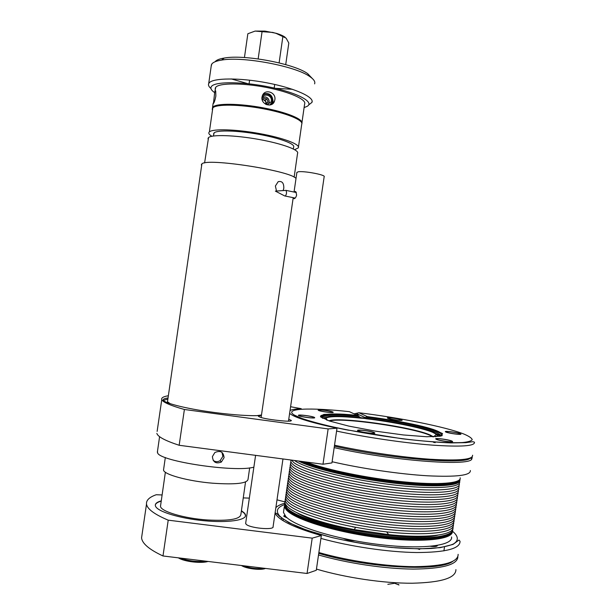 <?xml version="1.0" encoding="UTF-8"?>
<svg xmlns="http://www.w3.org/2000/svg" width="616" height="616" viewBox="0 0 616 616"><rect width="100%" height="100%" fill="white"/><g stroke="black" fill="none" stroke-linecap="round" stroke-linejoin="round"><path stroke-width="0.92" d="M280.519 518.957L282.259 518.364M318.872 552.537C347.84 560.868 386.201 566.535 414.56 566.666C443.689 566.273 458.219 562.169 458.142 554.338M318.749 553.337C367.767 568.106 439.308 571.81 452.668 561.399M282.143 520.081L283.214 519.719M282.521 520.327L283.152 520.135M318.518 554.962C347.155 563.24 384.992 568.884 413.267 569.092C442.334 568.791 457.195 564.78 457.842 557.064L457.827 556.679M387.826 584.33L394.694 583.275L398.983 584.992L398.221 584.307M284.931 515.546L284.638 516.485L286.94 517.64M344.806 538.784L353.646 540.555M431.369 546.246C434.842 546.515 436.628 546.238 436.744 545.422M287.287 517.941L283.976 516.431L283.753 516.039L284.715 515.261M354.893 540.794C350.489 540.617 346.723 539.862 343.597 538.53M437.422 545.43L437.445 545.537C437.237 546.523 434.942 546.785 430.561 546.323M275.059 513.182C278.694 520.25 294.125 527.712 321.344 535.558L312.204 538.145L168.214 520.166C154.477 514.375 147.239 509.016 146.508 504.088C146.115 500.261 149.357 497.143 156.233 494.74L162.116 494.956M243.258 497.905L249.341 498.128M277 499.846L284.885 501.886M284.654 503.264C280.442 504.419 277.516 505.882 275.86 507.669M241.426 510.672L244.745 513.328L245.568 515.053C246.577 520.212 227.943 523.038 203.942 520.728C179.964 518.48 157.642 511.65 155.548 506.26L155.324 505.52C155.124 503.572 157.103 502.009 161.269 500.847M273.104 526.588L273.111 526.642C274.459 530.576 248.348 528.02 245.9 523.947L245.722 522.93M168.214 520.166L162.986 555.971C149.334 549.595 142.196 543.574 141.565 537.891L142.065 534.472M312.204 538.145L307.045 573.481L162.986 555.971M321.344 535.558L316.278 570.293L307.045 573.481M155.309 505.005C155.694 503.411 157.673 502.117 161.23 501.124M241.387 510.941L244.698 513.598L245.545 515.831M298.437 460.999C312.759 468.599 354.177 478.463 393.324 483.067C432.532 487.726 460.167 486.155 459.906 480.434M301.216 461.369C316.886 468.537 354.454 477.285 390.536 481.758C426.657 486.255 454.623 485.724 459.182 481.212L460.037 479.525M304.735 461.831C336.79 476.291 442.558 489.943 456.071 481.62M306.052 462.008C325.764 469.646 367.536 478.293 403.187 481.812C438.915 485.37 461.7 483.291 460.16 477.785M288.627 477.747C287.641 479.34 288.327 481.196 290.683 483.314C299.776 491.845 342.342 503.85 385.385 509.109C428.474 514.437 458.889 511.55 456.233 503.988M455.902 506.275C458.512 513.921 428.058 516.893 384.977 511.573C341.949 506.329 299.422 494.255 290.344 485.631C287.995 483.498 287.31 481.62 288.296 480.01M455.578 508.562C458.127 516.293 427.643 519.35 384.569 514.037C341.549 508.801 299.068 496.658 290.005 487.941C287.672 485.793 286.987 483.899 287.957 482.266M455.255 510.849C457.75 518.664 427.227 521.806 384.168 516.508C341.156 511.28 298.714 499.06 289.666 490.259C287.341 488.095 286.656 486.178 287.618 484.523M454.924 513.128C457.372 521.036 426.811 524.262 383.76 518.972C340.764 513.759 298.36 501.47 289.335 492.569C287.01 490.39 286.332 488.457 287.287 486.786M454.6 515.415C456.987 523.408 426.395 526.718 383.36 521.436C340.371 516.231 298.005 503.873 288.996 494.887C286.686 492.685 286.001 490.744 286.948 489.042M454.269 517.702C456.61 525.779 425.987 529.183 382.96 523.908C339.978 518.711 297.659 506.283 288.658 497.204C286.355 494.987 285.678 493.023 286.617 491.306M453.946 519.989C456.233 528.151 425.579 531.639 382.559 526.372C339.585 521.19 297.305 508.685 288.319 499.514C286.024 497.281 285.347 495.303 286.278 493.57M453.615 522.276C455.855 530.522 425.171 534.095 382.159 528.844C339.2 523.669 296.95 511.095 287.98 501.832C285.701 499.584 285.023 497.582 285.947 495.826M453.284 524.555C455.486 532.902 424.763 536.551 381.758 531.308C338.808 526.141 296.596 513.498 287.641 504.142C285.37 501.878 284.692 499.861 285.608 498.09M355.771 527.327L354.146 529.56C321.059 523.369 294.317 513.79 287.302 506.46C285.039 504.173 284.361 502.14 285.277 500.346M354.146 529.56L388.658 534.596C428.312 538.761 455.247 534.773 452.96 526.842M284.623 504.581L284.646 503.349M284.554 505.074L286.856 509.517C295.672 518.949 336.636 531.539 379.056 536.821C421.513 542.172 453.083 538.792 452.583 530.568M352.098 526.711L355.709 527.412M386.671 531.916L389.966 532.239M302.864 461.584C320.574 469.207 362.077 478.286 398.991 482.236C435.974 486.224 460.76 484.422 460.098 478.917M294.479 460.475C304.396 468.075 346.823 479.125 389.297 484.422C431.816 489.782 461.854 487.941 459.582 481.466M459.151 483.414C462.377 490.205 432.317 492.338 389.112 486.917C345.953 481.566 302.972 470.193 293.724 462.485L291.522 460.09M458.828 485.701C461.985 492.577 431.885 494.794 388.688 489.381C345.545 484.045 302.618 472.595 293.385 464.795C291.137 462.986 290.375 461.392 291.099 460.037M458.504 487.988C461.592 494.948 431.446 497.243 388.273 491.845C345.145 486.517 302.264 475.005 293.047 467.113C290.613 465.111 289.928 463.386 290.991 461.931M458.181 490.274C461.199 497.32 431.015 499.699 387.849 494.309C344.737 488.996 301.909 477.408 292.708 469.423C290.282 467.413 289.597 465.665 290.652 464.187M457.857 492.561C460.814 499.692 430.592 502.156 387.433 496.773C344.336 491.468 301.555 479.818 292.369 471.74C289.959 469.708 289.274 467.944 290.313 466.451M457.534 494.848C460.429 502.063 430.161 504.612 387.025 499.245C343.936 493.947 301.193 482.22 292.038 474.058C289.635 472.01 288.942 470.224 289.974 468.707M457.211 497.135C460.044 504.435 429.737 507.068 386.609 501.709C343.536 496.419 300.839 484.63 291.699 476.368C289.304 474.305 288.619 472.503 289.635 470.971M456.88 499.414C459.659 506.806 429.313 509.524 386.201 504.173C343.135 498.898 300.485 487.033 291.36 478.686C288.981 476.599 288.296 474.782 289.304 473.227M456.556 501.701C459.274 509.178 428.89 511.981 385.793 506.637C342.742 501.37 300.131 489.443 291.022 480.996C288.65 478.902 287.965 477.061 288.966 475.49M438.061 535.119C410.618 542.296 320.312 527.858 296.904 512.72M284.9 502.286L284.677 504.181L287.056 508.162C295.934 517.609 337.568 530.284 380.288 535.497C423.046 540.786 454.177 537.191 452.768 528.836M284.592 503.719L284.546 505.058L286.925 509.055C295.711 518.426 336.344 530.946 378.609 536.259C420.913 541.657 452.698 538.423 452.645 530.314M452.506 531.254C458.512 536.182 458.997 540.671 453.237 544.082C448.263 546.13 441.056 547.586 431.623 548.456C421.028 548.933 408.947 548.717 395.38 547.793C373.796 545.807 352.591 542.365 331.755 537.468C318.811 534.095 307.546 530.553 297.967 526.826C289.612 523.1 283.537 519.527 279.741 516.1C275.421 511.149 277.007 507.322 284.507 504.635L284.815 507.715L286.74 510.317C295.434 519.604 335.05 531.97 376.83 537.398C418.641 542.896 451.035 540.024 452.367 532.155L452.467 531.431M451.543 536.967C453.214 545.722 422.191 549.749 379.325 544.529C336.498 539.393 294.679 526.403 285.832 516.578L283.476 512.443L283.791 510.279M329.614 536.936L330.099 537.098M334.172 447.624C390.259 460.537 468.622 466.582 471.725 459.22L472.249 457.472M433.348 442.226L435.166 442.673M334.38 446.184C389.189 458.835 466.612 465.011 470.416 457.95M334.526 445.199C363.763 451.697 402.117 457.334 430.214 459.243C459.036 460.922 473.157 459.582 472.572 455.232M354.085 413.844L358.882 412.758L367.259 416.585L364.187 418.072L360.537 417.656L357.611 415.492L349.357 411.665M361.6 418.164L366.166 418.626L361.438 418.087C336.952 415.392 320.42 416.085 326.981 420.158M332.286 411.958L332.563 412.173C333.271 413.09 320.82 411.503 319.05 410.448L318.795 410.248C318.133 409.332 330.399 410.895 332.286 411.958M401.055 419.804L401.486 420.081C402.148 420.936 390.582 419.411 388.403 418.356L388.003 418.095C387.379 417.248 398.775 418.741 401.055 419.804M459.652 433.61L460.275 433.995C460.968 434.911 449.241 433.333 446.562 432.147L445.984 431.785C445.33 430.877 456.872 432.424 459.652 433.61M451.251 440.979L451.898 441.403C452.683 442.488 439.855 440.787 437.013 439.431L436.413 439.031C435.674 437.961 448.279 439.624 451.251 440.979M373.658 432.532L374.081 432.863C374.944 434.049 361.014 432.278 358.666 430.9L358.281 430.592C357.488 429.421 371.171 431.146 373.658 432.532M313.752 417.317L314.014 417.54C314.822 418.626 301.116 416.917 299.345 415.708L299.114 415.507C298.367 414.429 311.85 416.108 313.752 417.317M314.406 417.394L314.691 417.633C315.577 418.818 300.616 416.955 298.691 415.638L298.437 415.415C297.62 414.245 312.32 416.07 314.406 417.394M332.886 412.027L333.187 412.258C333.964 413.267 320.374 411.534 318.441 410.379L318.172 410.156C317.448 409.163 330.823 410.864 332.886 412.027M401.624 419.866L402.094 420.174C402.825 421.105 390.197 419.442 387.826 418.295L387.395 418.002C386.717 417.078 399.13 418.711 401.624 419.866M460.244 433.679L460.93 434.095C461.684 435.096 448.879 433.379 445.969 432.085L445.337 431.685C444.629 430.7 457.203 432.378 460.244 433.679M451.89 441.056L452.598 441.518C453.468 442.696 439.454 440.84 436.359 439.362L435.712 438.923C434.904 437.753 448.648 439.57 451.89 441.056M374.335 432.609L374.798 432.963C375.745 434.257 360.537 432.332 357.981 430.823L357.565 430.492C356.695 429.213 371.61 431.1 374.335 432.609M290.044 410.502C291.907 409.517 295.634 408.901 301.224 408.67L290.59 406.729M168.337 395.826L168.045 395.795C163.271 396.612 161.184 397.882 161.777 399.599L157.126 431.416M289.628 413.321C293.724 417.255 309.517 422.214 337.006 428.205L328.135 428.913L184.392 409.486C170.386 405.513 162.855 402.217 161.777 399.599M288.765 419.25L291.391 420.497C291.252 421.329 287.741 421.406 280.865 420.72L275.321 420.112C265.742 418.903 260.121 417.625 258.45 416.277C258.335 415.846 259.313 415.615 261.4 415.584M261.415 415.469C249.711 416.316 227.435 414.522 206.321 411.342C183.314 407.923 164.972 402.964 163.633 400.554L163.363 400.138C162.924 399.153 164.48 398.429 168.029 397.975M184.392 409.486L179.156 445.276C165.242 440.717 157.804 436.759 156.841 433.387M328.135 428.913L322.984 464.233L179.156 445.276M337.006 428.205L331.939 462.924L322.984 464.233M163.479 400.346L167.875 399.076M288.481 421.19L324.162 176.715C326.234 174.944 303.565 170.663 298.09 171.818L296.881 172.534M294.471 192.138L295.218 191.468L295.819 191.699L296.627 195.002C296.065 197.182 295.241 198.406 294.163 198.691L293.486 197.728M157.504 451.182L157.596 452.86C159.621 461.338 235.566 472.641 253.869 467.151M212.405 456.587C212.982 462.254 215.962 464.071 221.337 462.054L224.085 457.673C223.485 451.905 220.405 450.188 214.853 452.529L212.405 456.587M221.983 452.398L222.869 456.371L220.105 460.683C217.664 462.092 215.354 462 213.182 460.398M294.664 149.688L298.337 147.863C300.57 144.452 283.283 137.845 259.582 133.572C235.905 129.252 212.713 128.598 209.371 131.901L212.813 107.869C216.231 104.012 239.485 104.281 263.14 108.732C286.825 113.136 304.019 120.351 301.709 124.309L298.467 146.931M212.405 108.424L212.243 109.517M208.97 132.371C208.393 133.472 209.371 134.765 211.896 136.259M213.375 136.005L214.152 132.825C217.255 129.899 237.984 130.515 259.051 134.357C280.141 138.169 295.603 144.059 293.616 147.116L293.347 148.987M213.767 133.279L213.644 134.126M204.589 162.963L208.562 137.553C211.889 134.38 235.066 135.135 258.743 139.416C282.451 143.667 299.753 150.119 297.543 153.399L294.14 177.185M208.162 138.007L208.031 138.923M170.232 403.719L167.49 401.763L201.886 163.894C206.653 157.681 290.66 170.755 296.011 178.463M201.501 164.264L201.386 165.073M261.484 414.976L256.703 415.685M283.114 190.583L283.799 188.273C283.922 182.998 282.051 180.804 278.178 181.681L275.383 186.017L276.522 191.045M277.908 192.423L278.655 192.808M160.661 505.097L160.499 506.237C160.476 511.349 183.83 518.387 207.192 519.958C228.859 521.082 240.086 519.265 240.879 514.506L245.538 481.943M163.671 469.007L163.533 470C163.625 474.489 188.304 481.265 212.874 483.221C235.62 484.746 247.347 483.421 248.04 479.263L249.673 467.867M167.49 401.763L167.591 401.062M284.476 195.819L275.39 191.122L286.147 190.367L286.555 193.031C286.055 195.357 285.393 196.319 284.554 195.911M286.147 190.367L285.485 190.413M320.928 198.845L320.528 201.625M312.235 78.424L307.731 73.704C294.456 63.756 244.383 54.231 224.278 58.043C219.458 58.828 216.393 60.06 215.069 61.731M244.444 57.534L247.848 33.749L255.132 31.077L262.062 31.678L258.158 58.913M285.716 64.626L288.812 43.035L286.117 38.146L276.13 33.387L272.749 32.417L262.062 31.678M279.11 62.878L282.89 36.436M285.093 37.222C283.137 35.782 280.118 34.458 276.03 33.256L264.965 31.108L255.132 31.077M266.928 104.782L270.978 102.056L271.31 100.878C272.334 95.495 264.041 92.693 262.247 97.844L261.977 98.799M271.51 104.504L273.004 101.224C272.465 94.895 269.246 92.485 263.355 94.002M274.851 99.8L274.397 101.44C271.972 108.239 260.691 104.404 262 97.128L262.401 95.634C265.003 88.404 276.345 92.338 274.851 99.8M301.825 123.477C304.135 119.496 286.948 112.266 263.263 107.854C239.609 103.396 216.362 103.141 212.936 107.022L212.366 108.678M301.979 122.407L304.604 104.081C306.976 99.653 289.859 91.915 266.189 87.395C242.558 82.829 219.257 82.898 215.769 87.233L214.722 92.238L215.261 90.768L215.708 90.906L215.854 96.088C215.084 100.008 214.276 102.472 213.436 103.488L214.722 92.238M215.177 89.074L215.346 87.857M304.096 107.615L307.315 106.26C314.36 102.056 298.106 93.062 270.978 87.349C243.921 81.566 215.384 81.281 211.542 86.356C210.118 88.134 211.149 90.221 214.638 92.616M308.67 104.928L311.935 102.418C314.707 97.243 294.949 88.18 267.413 82.921C239.909 77.593 212.951 77.801 209.124 82.937L208.701 83.591C208.054 85.062 208.809 86.702 210.965 88.519M314.591 83.868C315.461 81.782 313.898 79.379 309.902 76.646C295.95 66.22 242.75 56.11 221.529 60.099C216.439 60.915 213.213 62.201 211.842 63.956L211.188 66.235M231.262 78.917L247.84 83.668M275.414 88.334L292.354 89.274M262.362 95.726C265.819 91.561 273.35 95.642 272.295 101.078L271.895 102.526L269.739 105.036M268.129 104.605L269.177 102.318C268.799 97.929 266.566 96.265 262.493 97.328L265.411 96.904C268.045 97.728 269.3 99.538 269.177 102.318L268.129 104.605M266.097 104.458L268.006 102.079L266.797 98.876L263.556 98.198L262.193 99.9M265.665 104.235L265.85 101.709L263.64 99.784L262.208 99.869M265.689 104.25L266.451 103.296L265.25 100.123L262.47 99.546M266.797 98.876L265.25 100.123M268.006 102.079L266.451 103.296M275.09 513.251C275.645 512.628 277.023 513.582 279.233 516.108L288.95 522.722L306.768 530.222L331.97 537.56C351.466 541.957 371.363 545.268 391.661 547.501L418.995 548.879L440.332 547.639L453.06 544.398L458.982 540.024L460.044 541.295C460.183 548.671 445.715 552.413 416.624 552.537C388.296 552.167 349.934 546.508 320.928 538.415M455.917 569.615C455.917 577.985 441.325 582.52 412.15 583.229C383.745 583.375 345.391 577.7 316.455 569.092M417.817 548.856L419.604 549.487L417.817 548.856M332.116 461.738C361.307 468.53 399.661 474.166 427.804 475.806C456.672 477.161 470.855 475.398 470.347 470.508M359.752 415.068L355.671 414.583M349.465 411.68C310.349 407.361 282.598 408.269 294.471 415.161L301.917 418.449C309.155 420.905 318.518 423.5 330.014 426.233C354.446 431.739 386.463 437.013 414.545 440.124C435.058 442.242 451.674 443.066 462.162 442.565C467.998 442.011 471.356 441.033 472.226 439.639C471.702 438.053 468.968 436.205 464.033 434.103C445.576 426.811 398.983 417.571 358.882 412.758M367.259 416.585L392.176 420.243C408.731 423.238 422.484 426.31 433.418 429.475L442.527 433.548L440.44 436.19L426.672 436.744L403.365 434.958L375.313 431.123L348.725 426.087L329.337 420.982L320.713 416.847L323.731 414.414L336.975 413.975L357.611 415.492M346.231 429.683L348.402 430.222M432.817 436.813L429.983 435.335C412.558 427.342 340.094 417.009 329.552 421.051M433.402 436.806L430.145 435.012C412.343 426.857 337.799 416.393 328.998 420.867M435.289 436.736C437.245 436.174 437.606 435.373 436.382 434.326L432.809 432.378C422.16 427.835 391.768 421.714 365.927 418.711M361.761 418.241C340.933 416.07 329.021 416.07 326.026 418.233C328.836 415.946 340.648 415.9 361.446 418.087M435.566 436.729C438.661 435.797 437.845 434.326 433.11 432.332C422.43 427.773 392.015 421.637 366.081 418.611M322.846 418.372L327.566 417.278M436.344 434.003L440.093 436.259M364.187 418.072C392.269 421.305 425.487 427.966 437.283 432.956L441.888 435.782M321.283 417.386C325.271 415.223 338.353 415.315 360.537 417.656M358.612 416.439C334.488 414.021 321.991 414.291 321.113 417.248C317.194 414.653 331.339 412.32 357.65 415.515M442.096 435.697L442.173 434.981C441.033 430.468 401.016 421.421 366.466 417.332M336.582 431.077C365.858 437.337 404.212 442.973 432.27 445.122C461.061 447.062 475.121 446.092 474.474 442.196L472.88 441.695L465.904 442.658L450.935 442.919C437.329 442.357 421.144 440.987 402.363 438.8L345.407 429.637C328.213 426.041 314.206 422.599 303.38 419.311L293.062 415.6M208.023 561.446C201.417 563.678 183.576 561.523 178.401 557.842M206.09 561.207C196.974 562.046 188.319 560.991 180.111 558.05M265.457 568.429C261.038 570.516 245.861 568.683 241.487 565.511C246.439 568.876 260.991 570.416 265.465 568.429M264.333 568.291C257.165 569.153 250.011 568.283 242.866 565.681M457.819 556.579L457.757 556.972M443.913 550.897L444.506 546.846M146.508 504.088L141.565 537.891M386.632 531.87L388.658 534.596M284.677 504.181L284.546 505.058M285.254 507.522L284.815 507.715M452.329 531.57L452.252 532.062M284.369 506.29L283.476 512.443M470.57 457.888L471.725 459.22M365.511 417.74L356.31 413.475M327.273 420.266L326.026 418.233M366.166 418.626C396.157 422.129 431.831 429.729 436.382 434.326L433.656 436.798M434.773 433.194L441.418 435.943M328.305 417.086L322.168 417.995M442.065 435.712L442.173 434.981C442.465 429.113 401.848 421.136 367.282 416.608M298.206 417.001L298.129 417.517M332.948 413.898L332.817 414.799M401.832 421.975L401.709 422.807M387.187 419.427L387.064 420.243M282.967 458.958L273.027 527.103M293.701 198.491L294.394 198.637M296.912 172.28L294.032 192.053M293.208 197.674L261.115 417.533M255.594 455.355L245.645 523.446M157.35 452.275L159.583 436.675M221.337 462.054L220.105 460.683M160.499 506.237L165.365 472.233M163.533 470L165.319 457.495M286.232 190.436L296.373 192.531M285.139 196.027L295.172 198.067M208.046 561.446C200.993 563.571 184.477 561.761 178.371 557.842M264.965 31.108L264.449 31.585M274.721 84.438L274.197 88.057M272.541 102.864L274.397 101.44M213.151 103.195L212.528 107.577M249.595 80.18L249.08 83.799M312.127 101.032L311.935 102.418M224.278 58.043L221.529 60.099M307.731 73.704L309.902 76.646M211.411 64.672L208.701 83.591"/></g></svg>
